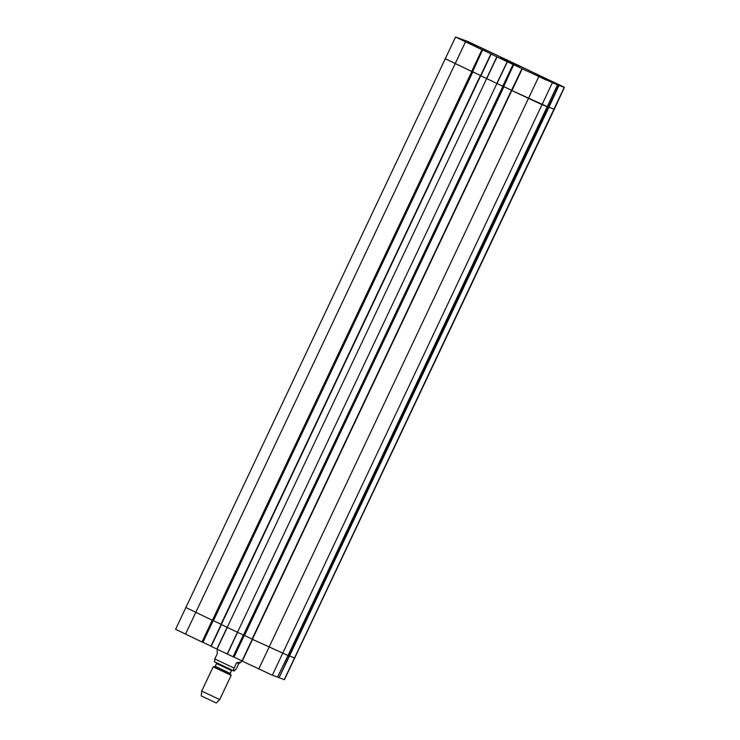 <?xml version="1.0" encoding="UTF-8"?>
<svg xmlns="http://www.w3.org/2000/svg" width="740" height="740" viewBox="0 0 740 740"><rect width="100%" height="100%" fill="white"/><g stroke="black" fill="none" stroke-linecap="round" stroke-linejoin="round"><path stroke-width="1.11" d="M289.062 655.844L294.909 658.017L289.516 656.047L279.045 677.701L284.438 679.672L554.316 109.224L548.47 107.05L289.062 655.844L288.101 655.381M288.036 655.501L547.452 106.708L511.451 90.363L252.044 639.157L288.036 655.501L557.525 84.878L521.968 68.737L511.46 90.373M252.09 639.055L244.237 635.318M503.32 86.497L244.2 635.401L503.32 86.497L496.919 83.463L237.503 632.256L243.904 635.29M237.503 632.256L227.245 627.381L486.661 78.588L480.38 75.591L220.964 624.384L227.245 627.381M221.01 624.283L213.157 620.546M472.24 71.725L212.824 620.518L472.24 71.725L445.249 58.691M213.12 620.629L472.536 71.835L472.009 71.614L482.313 49.885L455.562 37L175.593 629.278L202.001 642.005L212.251 620.25L185.685 607.448L212.824 620.518M556.804 84.526L558.672 85.267L548.581 107.097L547.489 106.579L548.47 107.05M472.342 71.743L482.61 49.996L472.333 71.734M472.37 71.669L480.639 75.582L472.629 71.771L482.526 49.95M486.661 78.588L496.919 83.463M244.2 635.401L503.616 86.608L503.089 86.386L513.394 64.658L490.888 53.965L480.584 75.693L503.089 86.386M503.709 86.552L511.719 90.363L503.709 86.552L513.606 64.722M236.597 662.679L241.092 662.087L238.854 663.512L236.301 668.904L234.034 671.051L233.516 669.46L236.597 662.679L238.854 663.512M217.708 649.461L217.097 650.747L217.357 653.531L214.804 658.933L214.443 661.736M201.706 691.086L201.252 695.915L216.246 703L219.697 699.587L231.167 675.333L213.166 666.832L201.706 691.086L219.697 699.587M289.164 655.89L279.045 677.701M278.703 677.544L277.611 677.026M277.546 677.146L288.017 655.501L252.507 639.388L242.257 661.135L272.311 675.222L277.546 677.146L288.017 655.492M242.008 661.014L252.248 639.268L242.257 661.135M242.054 660.903L234.025 657.083L244.293 635.346M243.987 635.318L233.424 656.935L243.673 635.188M221.177 624.495L210.928 646.242L233.424 656.935M210.974 646.131L202.945 642.311L213.213 620.573M212.907 620.546L202.344 642.163L212.593 620.407M216.866 649.063L227.162 627.335L221.427 624.606L211.178 646.362M227.245 654.003L237.438 632.219L227.328 627.418L217.024 649.147M233.082 656.778L243.331 635.022L237.586 632.293L227.393 654.068M513.394 64.658L503.413 86.506L513.69 64.769L512.82 64.343L513.643 64.648M513.986 64.806L523.892 69.551M557.516 84.869L547.424 106.708L542.189 104.775L511.664 90.465L521.968 68.737L523.902 69.523M551.318 81.937L557.525 84.878M551.393 81.788L556.36 84.314M537.582 74.583L561.623 85.942L564.407 87.394L558.672 85.267M528.027 70.069L537.98 74.703M528.776 70.319L506.28 59.625M506.53 59.746L496.605 55.13M497.696 55.546L467.689 41.449L455.562 37M482.905 50.033L492.812 54.769M480.584 75.693L490.888 53.965L492.822 54.742M477.383 46.361L465.913 40.922L477.383 46.361M560.263 85.757L548.793 80.327L560.263 85.757M553.982 83.444L542.503 78.015L553.982 83.444M471.103 44.048L459.623 38.61L471.103 44.048M488.964 51.606L473.322 44.187L488.964 51.606M557.784 84.314L542.143 76.904L557.784 84.314M546.546 80.179L530.904 72.76L546.546 80.179M477.726 47.462L462.084 40.053L477.726 47.462M500.656 57.766L519.434 66.665L500.656 57.766M445.092 58.654L472.009 71.614M548.581 107.097L554.316 109.224L564.407 87.394M289.488 656.038L548.904 107.245M564.25 87.348L284.28 679.625M552.28 82.945L272.311 675.222M221.279 624.541L480.685 75.748M471.806 71.53L212.399 620.314M502.885 86.302L243.479 635.096M252.358 639.314L511.766 90.52M538.729 76.71L258.76 668.979M244.524 635.457L503.94 86.663M213.444 620.684L472.86 71.891M465.469 41.884L185.5 634.152M214.804 658.933L234.044 668.081M215.026 662.032L233.757 670.93M230.288 674.075L230.233 673.418L215.238 666.324L214.702 666.703L230.288 674.075L231.158 675.333M215.238 666.324L216.561 663.521L231.565 670.616L230.233 673.418M486.735 78.625L496.993 56.869M496.836 56.795L486.578 78.551M507.215 61.725L496.855 83.426M497.002 83.5L507.363 61.799M480.834 75.822L491.147 54.085M481.971 49.728L471.658 71.456M513.051 64.5L502.738 86.228M511.913 90.594L522.227 68.866M548.923 107.254L559.015 85.424M480.371 75.591L220.964 624.384M511.451 90.363L252.044 639.157M241.092 662.087L241.73 660.746M234.034 671.041L214.406 661.708M214.702 666.703L213.176 666.823M216.561 663.521L216.367 662.716M232.314 670.255L231.565 670.616M243.996 635.327L233.729 657.046M212.917 620.546L202.649 642.274M221.168 624.486L210.928 646.242"/></g></svg>
